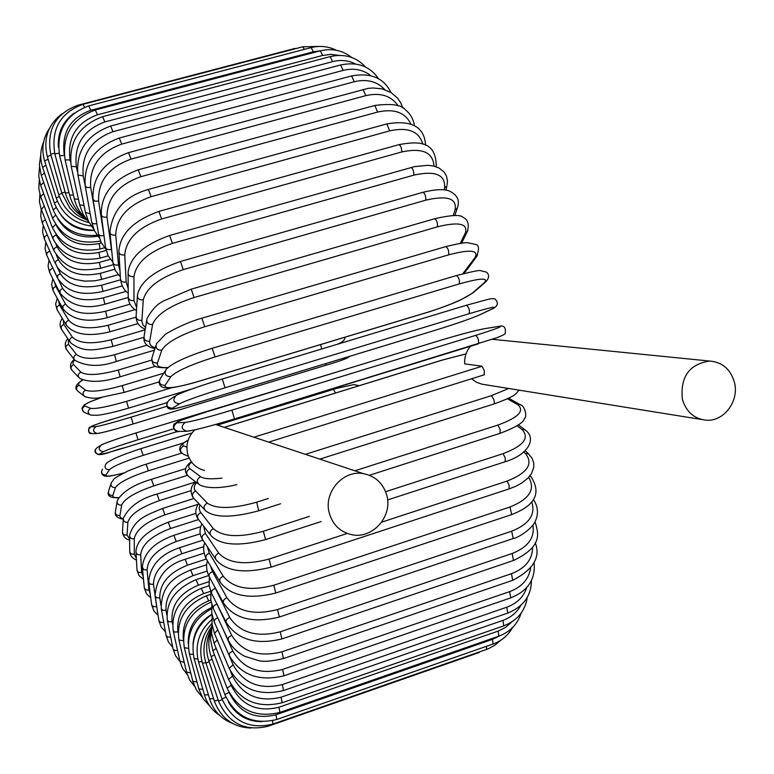 <?xml version="1.0" encoding="UTF-8"?>
<svg xmlns="http://www.w3.org/2000/svg" width="774" height="774" viewBox="0 0 774 774"><rect width="100%" height="100%" fill="white"/><g stroke="black" fill="none" stroke-linecap="round" stroke-linejoin="round"><path stroke-width="1.16" d="M194.864 429.86C187.918 436.729 185.557 444.895 187.782 454.357C190.481 462.823 196.045 468.193 204.471 470.476M221.025 426.281L216.004 424.375M470.457 346.268C466.229 351.319 464.303 357.172 464.671 363.857L482.057 366.237L484.331 370.833L484.253 374.742M471.54 378.767L476.513 382.317L482.231 384.233L701.534 419.489M386.69 495.012C383.014 483.169 375.264 476.049 363.451 473.649C342.872 469.576 322.961 492.835 329.424 513.588C332.849 524.627 339.95 531.583 350.738 534.457C371.83 540.155 393.308 516.461 386.69 495.012M734.42 382.259C730.55 369.217 722.326 362.155 709.748 361.061C689.334 364.07 680.201 376.764 682.349 399.152C686.074 411.652 693.901 418.666 705.83 420.176C723.738 422.082 739.557 401.019 734.42 382.259M101.936 397.391C88.952 401.812 83.244 404.686 84.801 406.002L90.635 408.353C95.724 409.117 107.702 406.785 126.549 401.348L171.905 387.677M84.801 406.002C81.512 408.353 81.57 410.578 84.966 412.677L89.658 414.661M90.635 408.353C87.298 410.752 87.356 413.006 90.8 415.145L97.679 415.251C104.432 414.496 114.726 412.136 128.561 408.15L128.484 408.14M126.549 401.348L128.561 408.15L191.275 389.187M191.739 389.022L128.61 408.101M320.571 344.585L321.684 348.997M82.702 380.082C78.88 382.366 77.652 384.078 79.016 385.22L85.585 390.164C91.1 392.379 103.319 390.86 122.253 385.607L163.73 373.203M122.253 385.607L124.072 392.36M85.585 390.164C82.46 392.128 82.247 394.295 84.947 396.665C90.781 398.368 95.676 398.707 99.614 397.691L124.198 392.399L159.144 381.911M79.016 385.22C75.939 387.145 75.726 389.283 78.387 391.625L83.805 395.785M74.517 359.968L73.027 362.193L73.162 364.09L80.844 372.159C86.756 375.825 99.227 375.119 118.248 370.04L151.607 360.133M118.248 370.04L120.125 376.793L155.497 366.257M80.844 372.159C77.884 373.842 77.487 375.893 79.645 378.331C89.561 382.801 103.058 382.288 120.125 376.793M73.569 364.631C70.657 366.276 70.26 368.308 72.388 370.707L78.696 377.335M68.422 339.593L68.489 344.333L76.433 354.434C82.721 359.533 95.434 359.639 114.552 354.734L147.06 345.146M114.552 354.734L116.371 361.439L154.413 350.177M76.433 354.434C73.598 355.934 73.066 357.878 74.826 360.287C86.485 366.673 100.33 367.06 116.371 361.439M68.489 344.333C65.693 345.794 65.171 347.719 66.912 350.1L74.072 359.31M63.12 319.768L63.807 324.432L72.379 337.096C79.025 343.617 91.971 344.507 111.204 339.767L145.144 329.83M111.204 339.767L112.936 346.404L143.858 337.319M72.379 337.096C69.631 338.461 68.992 340.308 70.473 342.65C84.347 353.766 97.156 349.471 112.936 346.404M63.807 324.432C61.098 325.777 60.469 327.596 61.93 329.918L69.863 341.75M58.514 300.602L59.55 305.053L68.712 320.233C75.688 328.157 88.855 329.821 108.205 325.244L136.05 317.147M108.205 325.244L109.86 331.794L137.975 323.6M68.712 320.233C66.022 321.5 65.297 323.261 66.554 325.506C74.701 334.794 89.136 336.884 109.86 331.794M59.55 305.053C56.889 306.291 56.183 308.033 57.431 310.268L66.061 324.693M54.567 282.229L55.747 286.283L65.451 303.95C72.737 313.247 86.127 315.676 105.593 311.245L130.042 304.182M105.593 311.245L107.17 317.708L135.024 309.629M65.451 303.95L62.849 306.098L63.081 308.961C72.446 319.981 87.152 322.903 107.17 317.708M55.747 286.283L53.396 287.996L53.009 290.521L62.675 308.226M51.278 264.824L62.626 288.363C70.202 298.996 83.785 302.17 103.387 297.874L126.172 291.334M103.387 297.874L104.877 304.211L128.184 297.497M62.626 288.363L59.995 290.395L60.062 293.104C70.85 305.962 85.798 309.668 104.877 304.211M52.429 268.259L50.068 269.884L49.555 272.284L59.724 292.446M57.034 266.74L60.266 273.561C68.083 285.49 81.87 289.37 101.607 285.219L120.521 279.811M48.714 248.657L52.361 256.881M101.607 285.219L103 291.411L122.215 285.916M60.266 273.561L57.595 275.486L57.518 278.04C68.722 295 86.233 295.068 103 291.411M49.613 251.095L47.233 252.643L46.614 254.898L57.237 277.46M56.367 255.12L58.379 259.648C66.429 272.825 80.39 277.402 100.262 273.357L114.678 269.265M100.262 273.357L101.568 279.404L118.17 274.683M58.379 259.648L56.26 260.809L55.177 262.908L57.731 267.765L60.865 271.384L69.37 277.189L75.194 279.424L84.879 281.146L94.999 280.788L101.568 279.404M47.291 234.909L44.66 236.728L44.311 238.808L55.225 263.344M55.931 244.178L57.005 246.742C65.239 261.109 79.364 266.333 99.382 262.396L110.363 259.29M99.382 262.396L100.591 268.268L113.207 264.698M57.005 246.742L54.257 248.473L53.909 250.679C67.928 272.97 83.379 270.697 100.591 268.268M45.434 219.855L43.121 221.277L42.396 223.183L53.716 250.225M55.873 234.232L56.163 234.948C64.532 250.437 78.813 256.262 98.985 252.421L106.106 250.418M98.985 252.421L100.088 258.11L108.166 255.826M56.163 234.948L53.358 236.583L52.893 238.585C61.959 255.701 77.69 262.212 100.088 258.11M44.195 206.01L41.332 209.56L52.738 238.189M56.347 225.553C65.219 241.285 79.451 247.264 99.062 243.51L101.384 242.862M99.062 243.51L100.069 248.996L104.606 247.719M55.612 224.431L52.419 227.691C61.678 245.958 77.555 253.059 100.069 248.996M43.615 193.5L40.674 196.722L52.293 227.353M57.827 218.916C66.854 233.206 80.206 238.972 97.882 236.215M55.554 215.259L52.516 218.094C61.891 237.405 77.884 245.048 100.504 241.033M43.692 182.441L40.664 185.334L52.409 217.813M61.252 215.52C69.515 226.182 80.544 231.155 94.331 230.429M56.144 207.48L53.174 209.899C61.417 228.456 76.075 236.902 97.156 235.238M44.466 172.95L41.303 175.505L53.096 209.677M57.392 201.182L54.432 203.204C61.61 220.803 74.875 229.81 94.235 230.226M45.927 165.162L42.618 167.377L54.374 203.03M59.308 196.461L56.279 198.096C62.365 214.369 74.033 223.676 91.274 226.027M48.104 159.192L44.631 161.04L56.241 197.98M61.881 193.403L58.718 194.651C63.865 209.57 74.014 218.926 89.165 222.699M51.007 155.148L47.34 156.619L58.698 194.593M300.196 47.466L295.571 48.685M78.542 105.767L77.99 105.206L295.02 48.423M65.122 192.087L61.756 192.958L69.824 208.129C75.397 213.295 74.12 214.398 86.93 220.077M54.644 153.126L50.745 154.22L61.756 192.958M319.14 46.43L302.692 46.817L304.443 49.352M84.53 107.247L82.992 104.316L302.692 46.817M74.246 113.081C62.704 121.47 57.431 132.905 58.418 147.389M68.963 192.6L65.384 193.084L54.857 153.978M59.076 153.194L54.848 153.91C50.861 129.297 60.246 112.762 82.992 104.316M311.129 47.601L313.373 51.79L90.751 110.285L88.778 105.874L311.129 47.601C319.933 45.414 328.34 46.305 336.371 50.281M320.717 50.736L313.373 51.79M90.751 110.285C70.366 117.822 61.514 132.489 64.194 154.297M73.414 194.99L69.592 195.067L59.666 155.922M64.31 155.429L59.637 155.787C56.018 131.087 65.732 114.446 88.778 105.874M320.31 50.842L322.661 55.447L97.427 114.794L95.337 109.976L320.31 50.842C332.046 48.075 342.514 50.281 351.715 57.47M339.012 55.38L330.904 54.354L322.661 55.447M97.427 114.794C76.287 122.718 67.164 137.772 70.086 159.957L70.502 161.698M78.455 199.295L74.362 198.957L65.151 160.112M70.086 159.957L65.093 159.899C61.91 135.324 71.992 118.683 95.337 109.976M330.159 56.628L332.627 61.63L104.848 121.924L102.632 116.68L330.159 56.628C344.459 53.445 356.272 56.928 365.609 67.096M355.595 64.029C348.503 60.362 340.85 59.569 332.627 61.63M104.848 121.924C83.398 129.926 73.898 144.893 76.355 166.816L77.448 171.78M84.056 205.526L79.654 204.771L71.266 166.594M76.355 166.816L71.208 166.294C68.489 142.058 78.967 125.523 102.632 116.68M340.628 64.987L343.182 70.395L112.956 131.686L110.634 126.027L340.628 64.987C357.211 61.514 369.856 66.109 378.554 78.774M370.746 75.62C362.958 69.573 353.766 67.831 343.182 70.395M112.956 131.686C91.206 139.755 81.299 154.519 83.234 175.979L85.169 185.663M90.2 213.692L85.459 212.511L78 175.369M83.234 175.979L77.922 174.972C75.736 151.307 86.64 134.995 110.634 126.027M351.628 75.929L354.269 81.744L121.712 144.099L119.283 138.024L351.628 75.929C370.727 72.446 383.817 77.961 390.918 92.445M384.842 89.649C377.17 81.405 366.982 78.764 354.269 81.744M121.712 144.099C99.662 152.217 89.32 166.662 90.664 187.424L94.902 211.176M96.866 223.754L93.257 223.744L91.748 222.438L85.304 186.447M90.664 187.424L86.862 187.521L85.208 185.934C83.611 163.082 94.96 147.108 119.283 138.024M363.064 89.436L365.783 95.647L131.038 159.115L128.513 152.642L367.969 88.41L372.768 87.965L381.795 88.797L390.957 92.474L397.594 98.172L400.709 102.787L402.867 108.089M398.155 105.835C391.257 95.724 380.469 92.329 365.783 95.647M131.038 159.115C108.708 167.261 97.892 181.271 98.608 201.134L104.19 237.105M103.929 235.673L100.562 235.76L98.53 234.328L93.112 199.779M98.608 201.134L94.699 201.085L93.015 199.141C92.038 177.333 103.871 161.834 128.513 152.642M374.848 105.467L377.625 112.056L140.858 176.685L138.256 169.816L374.848 105.467C391.47 103.329 401.667 104.8 405.431 109.86C410.413 113.875 413.413 119.148 414.438 125.698M410.82 124.043C405.266 112.404 394.198 108.408 377.625 112.056M140.858 176.685C118.258 184.841 106.957 198.289 106.976 217.03L112.017 253.572M111.079 249.46C107.712 250.012 105.845 249.17 105.457 246.935L101.375 215.298M106.976 217.03C103.561 217.581 101.655 216.739 101.278 214.504C100.968 193.984 113.294 179.094 138.256 169.816M386.855 123.908L389.68 130.864L151.104 196.693L148.424 189.446L386.855 123.908C411.623 119.747 424.52 126.859 425.555 145.251M422.817 144.177C419.208 131.328 408.159 126.888 389.68 130.864M151.104 196.693C128.232 204.829 116.439 217.6 115.713 234.996L118.519 264.95L119.98 270.542M118.519 264.95C115.045 265.472 113.139 264.456 112.82 261.902L110.014 232.897M115.713 234.996C112.182 235.509 110.247 234.493 109.927 231.939C112.491 210.112 125.32 195.957 148.424 189.446M398.968 144.641C400.69 145.56 401.638 147.989 401.822 151.936L161.65 218.984L158.912 211.399L398.968 144.641C420.176 140.771 435.694 141.826 436.236 165.617L436.372 164.601M434.001 166.139C433.053 152.343 422.333 147.602 401.822 151.936M435.617 166.594L436.236 165.617L436.072 166.749M161.65 218.984C138.536 227.082 126.23 239.06 124.74 254.907L126.181 282.036L128.184 288.576M126.181 282.036C122.563 282.51 120.647 281.31 120.434 278.437L118.954 252.45M124.74 254.907C121.054 255.381 119.109 254.172 118.886 251.279C120.038 234 133.38 220.706 158.912 211.399M411.052 167.503C412.91 168.577 413.867 171.112 413.926 175.098L172.409 243.384L169.632 235.49L414.738 166.574L428.196 165.307L433.692 166.062L439.168 168.064L444.179 172.099L446.404 175.862L447.43 180.545L447.13 184.889M444.131 189.93L444.586 187.888C445.592 174.701 435.375 170.435 413.926 175.098M444.586 187.888L446.879 186.041L445.95 190.21M172.409 243.384C149.072 251.424 136.253 262.492 133.95 276.599L133.979 300.554L136.659 307.617M133.979 300.554C130.196 300.97 128.271 299.577 128.232 296.374L128.097 273.773M133.95 276.599C130.09 277.024 128.136 275.612 128.087 272.361C130.032 256.997 143.877 244.71 169.632 235.49M422.981 192.281C424.984 193.529 425.942 196.151 425.845 200.147L183.245 269.652L180.448 261.496L422.981 192.281C436.488 189.059 445.563 188.788 450.216 191.478C457.637 195.3 459.988 200.863 457.27 208.148L457.686 206.881M453.158 215.607L455.112 209.764C457.047 198.386 447.285 195.183 425.845 200.147M455.112 209.764L457.27 208.148L454.764 215.627M183.245 269.652C159.715 277.614 146.383 287.686 143.267 299.867L141.855 321.568L142.929 324.848L145.531 327.441M141.855 320.349C137.84 320.697 135.943 319.082 136.156 315.511L137.356 296.655M143.267 299.867C139.175 300.215 137.24 298.58 137.462 294.952C140.268 281.678 154.597 270.523 180.448 261.496M434.62 218.732C436.768 220.174 437.716 222.873 437.465 226.821L194.061 297.535L191.246 289.157L434.62 218.732C451.242 214.969 460.694 214.504 463.007 217.32C468.009 219.613 469.421 224.412 467.244 231.726L467.864 230.42M460.278 243.307L465.319 233.013C468.164 223.609 458.876 221.538 437.465 226.821M465.319 233.013L467.244 231.726L461.643 243.123M194.061 297.535C170.348 305.391 156.522 314.379 152.575 324.48L149.711 341.228C149.247 344.362 151.085 346.52 155.216 347.7M149.711 341.228C145.386 341.469 143.548 339.602 144.196 335.655L146.625 320.794M152.575 324.48C148.173 324.712 146.296 322.816 146.954 318.801C152.052 309.223 158.07 303.069 165.007 300.351L191.246 289.157M445.534 246.829L445.834 246.587C448.127 248.241 449.055 250.989 448.63 254.849L204.713 326.744L201.908 318.182L445.834 246.587C458.15 243.607 465.387 242.33 467.554 242.726L475.284 244.371C479.038 244.729 479.483 248.783 476.639 256.523L477.471 255.333M462.804 273.754L475.101 257.413C478.806 250.089 469.982 249.238 448.63 254.849M475.101 257.413L476.639 256.523L467.08 269.623M204.713 326.744C180.855 334.474 166.545 342.292 161.785 350.187L157.47 362.996C156.58 366.383 160.034 367.902 167.823 367.573M464.806 271.529L466.316 270.658L463.587 273.541M157.47 362.996C152.72 363.035 151.017 360.887 152.343 356.553L155.835 345.814M161.785 350.187C156.938 350.225 155.197 348.039 156.542 343.617L164.765 334.929C164.581 334.242 184.783 322.729 201.908 318.182M456.292 275.641L456.476 275.534C458.914 277.411 459.824 280.207 459.205 283.923L215.075 356.93L212.192 348.339M215.075 356.93C191.12 364.525 176.356 371.123 170.783 376.725L165.055 385.413C164.349 389.312 174.963 388.122 196.877 381.843L428.099 312.116C449.433 305.353 464.265 298.948 472.575 292.911L484.331 282.684C488.868 277.566 480.499 277.972 459.205 283.923M484.331 282.684L486.227 281.417M472.575 292.911L474.336 291.779M165.055 385.413C159.734 385.104 158.273 382.646 160.653 378.022L165.065 371.104M170.783 376.725C165.355 376.406 163.865 373.881 166.294 369.169C172.747 362.764 188.082 355.788 212.308 348.252L456.476 275.534C471.869 271.645 479.793 270 480.267 270.59L486.565 272.148C489.623 275.031 489.207 278.388 485.327 282.229L473.543 292.466L461.594 299.441C454.038 303.156 442.815 307.413 427.945 312.203L196.78 381.921C184.599 385.578 171.857 387.919 170.909 387.793L164.214 387.726C160.46 386.787 158.805 384.494 159.27 380.866M222.39 379.008L466.432 305.246C469.015 307.365 469.905 310.19 469.083 313.722L225.05 387.784L222.283 379.037C198.241 386.458 183.07 391.838 176.762 395.166M225.05 387.784C201.008 395.214 185.818 400.555 179.481 403.786L172.37 408.266C170.948 409.92 181.164 407.482 203.001 400.942L434.156 330.604C455.557 323.987 470.776 318.714 479.803 314.786L492.922 308.574C498.224 305.711 490.281 307.433 469.083 313.722M492.922 308.574L493.754 308.216M479.803 314.786L480.577 314.457M172.37 408.266C166.381 407.366 165.326 404.618 169.187 400.023L175.059 396.133M179.481 403.786C173.366 402.867 172.283 400.061 176.23 395.369C183.786 391.557 199.15 386.11 222.322 379.018L466.432 305.246L488.375 299.267C492.071 298.464 494.334 298.416 495.157 299.132C498.611 302.808 497.953 305.923 493.193 308.487L480.064 314.699C470.882 318.675 455.567 323.987 434.117 330.624L202.982 400.961C177.149 408.614 173.357 409.03 171.654 409.098C167.629 409.252 166.11 406.911 167.097 402.064M305.372 454.338L491.49 395.63L493.967 399.877L494.344 402.954L493.822 404.018C518.735 395.05 515.513 393.405 519.093 390.096M491.49 395.63L508.799 388.432M191.633 462.126C188.45 464.874 187.85 467.041 189.843 468.638L200.553 476.697C203.814 478.913 210.934 479.377 221.935 478.109M198.241 483.866L189.001 476.755C185.683 473.833 185.973 471.134 189.843 468.638M236.873 484.65C220.222 488.539 207.819 488.655 199.673 484.969C196.306 481.999 196.596 479.241 200.553 476.697M187.763 431.079C194.835 430.238 210.412 426.184 234.493 418.918L231.89 410.133L475.681 335.374C478.284 337.754 479.135 340.589 478.245 343.879L234.59 418.889M475.681 335.374C496.782 328.776 504.338 325.806 498.369 326.464L484.06 328.776C474.404 330.633 458.856 334.784 437.407 341.247L206.358 411.913C184.589 418.676 174.75 422.314 176.83 422.817L185.189 422.42C192.233 421.482 207.8 417.389 231.89 410.133M484.06 328.776L498.872 326.347C503.971 325.09 506.08 327.383 505.209 333.236C505.906 333.71 503.216 335.171 497.15 337.628L234.561 418.908C210.064 426.31 194.148 430.431 186.815 431.263C181.242 429.26 180.7 426.319 185.189 422.42M186.36 431.273L178.417 431.466C172.96 429.512 172.428 426.629 176.83 422.817M178.417 431.466C176.84 433.353 171.093 427.296 174.498 423.697L181.493 420.118L206.31 411.923L437.407 341.247M498.872 326.347L498.369 326.464M188.101 440.329C183.003 443.038 181.493 444.876 183.564 445.834L186.902 447.178M466.016 353.912L442.68 359.978L224.296 427.364M253.901 437.213L482.057 366.237M188.43 456.331L183.757 454.357C179.481 451.706 179.423 448.862 183.564 445.834M354.86 470.795L497.837 425.09L500.197 429.444L500.023 433.353C515.329 427.567 523.408 422.701 524.288 418.753C527.442 417.07 525.062 405.334 519.973 404.599L517.535 404.55L507.415 398.784M520.931 405.16L508.673 398.175M497.837 425.09C518.532 417.544 525.101 410.694 517.535 404.55M196.606 482.608C193.81 485.878 193.471 488.675 195.609 490.997L207.316 503.129C216.217 509.205 232.674 508.895 256.707 502.181L268.394 498.437M258.661 510.501L256.707 502.181M204.549 509.66L194.032 498.611C191.43 495.67 191.962 493.135 195.609 490.997M280.585 503.768L259.087 510.676C232.761 517.874 214.969 517.941 205.71 510.879C203.059 507.899 203.601 505.306 207.316 503.129M385.607 491.703L503.061 453.67L505.296 458.073L505.103 461.759C529.135 454.58 536.962 437.881 524.791 429.705L522.005 429.522L517.003 425.69M525.652 430.373L518.328 424.781M503.061 453.67C523.592 445.843 529.909 437.794 522.005 429.522M199.905 504.783L199.179 508.373L200.118 511.672L213.392 528.69C222.757 536.953 239.408 537.814 263.344 531.283L309.397 516.374M321.171 521.531L265.608 539.584L263.344 531.283M210.344 534.766L198.705 519.78C196.625 516.945 197.322 514.575 200.795 512.678M265.608 539.584C239.118 546.56 220.996 545.341 211.244 535.927C209.135 533.044 209.851 530.635 213.392 528.69M381.65 522.169L507.115 481.07L509.224 485.482L508.992 488.936L515.61 486.353L521.347 483.295L527.936 478.139L531.419 473.756L533.799 467.303L533.721 462.9L532.038 458.237L528.449 453.816L525.449 453.525L523.843 452.006M529.174 454.512L525.198 450.749M507.115 481.07C527.481 472.991 533.596 463.81 525.449 453.525M203.649 526.146L205.362 533.45L218.703 553.139C228.465 563.443 245.252 565.417 269.052 559.07L347.284 533.431M508.992 488.936L271.19 567.119L269.052 559.07M215.462 558.818L202.894 540.068C201.201 537.388 202.024 535.182 205.362 533.45M271.19 567.119C244.729 573.892 226.385 571.464 216.169 559.863C214.456 557.145 215.307 554.91 218.703 553.139M207.287 546.618L209.28 553.139L223.212 576.224C233.284 588.414 250.147 591.413 273.793 585.241L509.979 506.999L511.701 514.604C528.681 507.928 544.286 497.072 530.964 476.678L529.726 476.155M531.564 477.345L530.084 475.691M509.979 506.999C529.445 499.124 535.685 489.245 528.7 477.335M511.701 514.604L275.786 593.019L273.793 585.241M219.816 581.535L206.494 559.283C205.12 556.787 206.048 554.735 209.28 553.139M275.786 593.019C249.47 599.589 231 596.067 220.367 582.445C218.974 579.929 219.922 577.859 223.212 576.224M210.586 566.113L212.502 571.541L226.888 597.731C237.183 611.624 254.066 615.562 277.518 609.554L511.643 531.216L513.201 538.52C517.487 538.22 532.338 528.952 535.405 520.931C538.685 513.665 537.998 506.467 533.334 499.356M511.643 531.216C529.222 524.182 535.898 514.362 531.67 501.746M513.201 538.52L279.375 617.013L277.518 609.554M223.357 602.675L209.464 577.22C208.341 574.927 209.357 573.041 212.502 571.541M279.375 617.013C253.292 623.428 234.764 618.91 223.783 603.459C222.66 601.166 223.696 599.25 226.888 597.731M213.489 584.583L229.714 617.468C240.153 632.871 256.987 637.65 280.236 631.807L512.127 553.497L513.52 560.482C542.893 546.396 538.607 533.499 535.008 521.734M512.127 553.497C527.936 547.266 534.882 537.795 532.947 525.082M513.52 560.482L281.929 638.918L280.236 631.807M226.056 622.044L211.766 593.726C210.857 591.665 211.941 589.923 215.017 588.521M281.929 638.918C256.136 645.187 237.628 639.788 226.395 622.702C225.486 620.651 226.598 618.9 229.714 617.468M216.207 602.52L231.678 635.28C242.175 651.998 258.922 657.513 281.92 651.814L511.459 573.689L512.688 580.316C533.363 569.596 540.871 557.077 535.231 542.758M511.459 573.689C525.517 568.242 532.57 559.409 532.609 547.189M512.688 580.316L283.478 658.548L281.92 651.814M227.904 639.479L213.102 608.035L213.992 605.713L216.817 603.923M283.478 658.548C272.303 661.151 264.234 661.896 259.271 660.793L244.836 656.323C237.057 652.24 231.494 646.812 228.166 640.03L228.485 637.486L231.678 635.28M222.912 628.894L232.79 651.05C243.259 668.871 259.861 674.996 282.607 669.433L509.669 591.617L510.743 597.876C528.023 590.939 535.792 579.087 534.05 562.35M509.669 591.617C521.899 586.982 528.884 579.107 530.616 567.99M510.743 597.876L284.01 675.789L282.607 669.433M228.911 654.862L214.156 621.667L214.988 619.403L217.658 617.739M284.01 675.789C258.864 681.846 240.559 675.025 229.114 655.317L229.597 653.082L232.79 651.05M229.172 655.443L233.061 664.682C243.423 683.394 259.841 690.031 282.317 684.593L506.815 607.203L507.734 613.085C523.388 606.729 531.293 595.874 531.438 580.539M506.815 607.203C517.071 603.41 523.727 596.822 526.775 587.427M507.734 613.085L283.574 690.534L282.317 684.593M229.075 668.107L214.514 633.413L217.784 629.794M283.574 690.534C258.758 696.513 240.646 689.16 229.23 668.465L233.061 664.682M230.604 671.339L232.51 676.118C242.707 695.507 258.893 702.531 281.078 697.21L502.965 620.371L503.739 625.856C517.361 620.525 525.198 611.034 527.249 597.402M502.965 620.371C510.995 617.468 516.926 612.495 520.747 605.452M503.739 625.856L282.191 702.744L281.078 697.21M228.427 679.146L214.059 643.078L217.281 639.992M282.191 702.744C257.723 708.655 239.843 700.876 228.543 679.417L232.51 676.118M230.517 683.577L231.174 685.319C241.13 705.172 257.055 712.486 278.95 707.262L498.185 631.081L498.814 636.17C510.105 631.913 517.554 624.212 521.154 613.076M498.185 631.081L505.722 627.327L511.933 621.841M498.814 636.17L279.927 712.399L278.95 707.262M227.005 687.941L212.947 650.876L216.149 648.312M279.927 712.399C255.788 718.233 238.169 710.145 227.082 688.144L231.174 685.319M229.452 693.243C239.379 712.709 254.878 719.888 275.97 714.77L492.545 639.324L493.048 644.016C501.61 640.901 508.112 635.415 512.543 627.569M492.545 639.324L499.491 635.928M493.048 644.016L276.811 719.491L275.97 714.77M224.837 694.51L211.196 656.787L214.398 654.717M276.811 719.491C253.001 725.257 235.693 716.976 224.886 694.636L228.959 692.314M486.517 646.3L486.527 649.425L488.771 648.554L495.07 645.071L500.536 640.379M228.494 702.105C235.944 714.973 247.003 721.503 261.651 721.697M486.527 649.425L272.922 724.067L272.525 720.729M221.974 698.854L208.845 660.822L212.076 659.216M272.922 724.067C249.422 729.766 232.442 721.387 221.993 698.912L225.892 697.142M479.619 651.843L484.543 650.121M479.309 652.443L268.317 726.186L268.443 725.344M211.505 626.814C203.901 637.863 202.043 649.928 205.932 662.999L209.193 661.838M205.932 662.999L218.462 701.012L222.293 699.735M211.931 623.399C201.569 634.941 198.425 648.254 202.498 663.357L205.807 662.612M202.507 663.405L214.321 700.992L218.181 700.151M211.776 619.558C198.918 631.1 194.516 645.226 198.57 661.934L201.985 661.586M198.608 662.051L209.638 698.922L213.537 698.506M211.96 614.43C196.219 625.556 190.307 640.35 194.206 658.809L197.786 658.819M194.255 658.984L204.462 694.888L208.429 694.859M211.931 614.237C200.234 621.27 193.916 631.429 192.987 644.703M211.486 608.761C193.229 619.171 185.876 634.264 189.446 654.04L193.248 654.378M189.504 654.272L198.85 688.986L202.885 689.334M211.515 607.58C195.512 615.166 187.753 627.298 188.256 643.978M211.128 602.095C190.21 611.421 181.28 626.621 184.328 647.703L188.421 648.351M184.405 648.002L192.852 681.323L196.973 682.01M210.789 600.15L208.632 600.866C190.336 608.664 181.9 621.512 183.341 639.401M210.596 594.413L206.387 595.796L208.632 600.866M206.387 595.796C185.489 605.007 176.337 619.713 178.91 639.895L183.361 640.804M178.997 640.253L186.515 671.987L190.743 673.003M210.654 591.278L203.591 593.61C184.763 601.659 176.211 614.421 177.962 631.874L178.107 632.571M209.164 585.734L201.327 588.308L203.591 593.61M201.327 588.308C180.497 597.431 171.131 611.557 173.221 630.694L174.721 632.097L177.962 631.874M173.318 631.129L179.897 661.093L184.251 662.418M208.912 581.729L198.367 585.183C179.597 593.087 170.831 605.268 172.07 621.725L172.602 624.386M208.622 575.566L196.064 579.678L198.367 585.183M196.064 579.678C175.282 588.695 165.704 602.201 167.319 620.197L168.819 621.822L172.07 621.725M167.416 620.7L173.086 649.047L174.837 650.489L177.546 650.383M207.093 571.067L192.978 575.682C174.266 583.412 165.278 594.974 166.004 610.357L166.865 615.156M206.687 564.759L190.656 569.974L192.978 575.682M190.656 569.974C175.979 576.243 161.253 584.186 161.234 608.499L162.733 610.347L166.004 610.357M161.34 609.08L166.139 635.735L167.89 637.079L170.686 636.983M162.627 616.278L164.175 624.87M206.31 559.051L187.463 565.175C168.8 572.741 159.579 583.635 159.792 597.867L160.924 605.22M204.017 553.178L185.141 559.292L187.463 565.175M185.141 559.292C166.836 564.691 156.793 576.824 155.013 595.69L156.493 597.76L159.792 597.867M155.119 596.367L158.96 620.912L160.731 622.441L163.575 622.393M203.881 546.638L181.861 553.758C163.237 561.14 153.774 571.338 153.475 584.37L157.277 610.164M202.952 540.155L179.539 547.711L181.861 553.758M179.539 547.711C160.353 554.271 150.069 565.659 148.695 581.864L150.146 584.157L153.475 584.37M148.792 582.638L151.675 604.968L153.426 606.681L156.3 606.7M200.234 533.789L176.211 541.51C157.615 548.698 147.911 558.18 147.089 569.954L148.976 590.02L150.262 594.016M200.747 526.697L173.889 535.308L176.211 541.51M173.889 535.308C154.307 542.322 143.78 552.926 142.329 567.11L143.722 569.635L147.089 569.954M142.416 568.01L144.332 588.017L146.063 589.914L148.976 590.02M198.492 519.586L170.551 528.516C151.965 535.511 142.01 544.248 140.684 554.716L141.623 572.441L143.258 576.698M195.861 513.375L168.239 522.179L170.551 528.516M168.239 522.179C147.486 530.374 136.717 540.155 135.943 551.523C136.137 554.107 137.714 555.171 140.684 554.716M136.011 552.568L136.959 569.277C137.143 571.831 138.701 572.886 141.623 572.441M198.26 504.261L164.901 514.855C146.325 521.657 136.118 529.629 134.279 538.762L134.299 554.087L136.33 558.335M193.887 498.504L162.608 508.412L164.901 514.855M162.608 508.412C147.728 514.691 134.753 518.396 129.606 535.182C129.645 537.969 131.203 539.168 134.279 538.762M129.606 536.401L129.693 550.546C129.732 553.304 131.27 554.484 134.299 554.087M191.014 490.629L159.309 500.633C140.723 507.241 130.264 514.42 127.923 522.189L127.042 535.057L129.626 539.033M195.706 481.921L157.035 494.083L159.309 500.633M157.035 494.083C140.481 498.495 129.248 506.525 123.347 518.164C123.163 521.183 124.682 522.527 127.923 522.189M123.26 519.577L122.524 531.08C122.34 534.06 123.85 535.385 127.042 535.057M191.372 461.768C185.18 466.161 183.844 470.689 187.356 475.362L153.794 485.917C135.189 492.332 124.479 498.717 121.653 505.093L119.844 516.132L120.783 517.787L123.221 518.812M151.452 479.464L153.794 485.917M185.857 468.57L151.549 479.29C134.057 484.476 122.621 491.567 117.242 500.546C116.71 503.806 118.18 505.325 121.653 505.093M116.98 502.162L115.539 510.975C115.016 514.197 116.458 515.697 119.873 515.455M189.185 458.111L148.385 470.805C129.761 477.016 118.79 482.608 115.481 487.562L112.84 495.399C112.365 497.101 114.3 497.856 118.645 497.653M146.102 464.207L148.385 470.805M181.561 453.138L141.816 465.532L128.058 470.95C108.418 481.167 115.906 478.119 111.408 482.386C110.324 485.908 111.688 487.63 115.481 487.562M110.837 484.137L108.834 490.3C107.77 493.773 109.105 495.476 112.84 495.399M183.457 442.922L143.122 455.383C124.459 461.401 113.236 466.171 109.463 469.702L105.97 474.984C105.38 476.929 111.35 476.252 123.879 472.943M141.042 448.639L192.01 432.947M217.484 425.1L333.43 389.361L335.481 393.008M140.916 448.688L143.122 455.383M192.039 432.908L140.965 448.639C121.034 455.122 109.366 460.182 105.98 463.8C104.055 467.525 105.216 469.489 109.463 469.702M102.545 469.189C100.649 472.846 101.791 474.781 105.97 474.984M124.614 447.749L177.623 431.457L124.653 447.74C107.286 453.003 98.84 455.199 99.304 454.309L103.61 451.6C107.847 449.52 119.322 445.572 138.033 439.748L173.666 428.815M101.51 444.905C105.728 442.757 117.193 438.79 135.905 432.976L328.969 374.413M347.69 368.685L135.924 432.966L138.033 439.748M135.924 432.966C117 438.839 105.39 442.873 101.094 445.06C97.988 448.736 98.82 450.913 103.61 451.6M100.175 445.66L96.827 447.875C93.77 451.494 94.592 453.641 99.304 454.309M325.97 363.528L325.748 365.318L133.147 423.968C114.378 429.599 102.652 432.734 97.969 433.363M166.739 402.751L115.568 418.26C101.5 422.343 92.677 425.497 89.097 427.732C88.159 431.921 88.962 433.885 91.516 433.614M166.739 402.741L115.597 418.25C98.259 423.572 90.016 426.445 90.877 426.871L95.947 426.629C100.61 425.942 112.336 422.788 131.106 417.167L166.758 406.34M131.106 417.167L133.176 423.959L325.748 365.318C341.721 360.558 349.49 357.617 349.074 356.495M95.947 426.629C92.416 429.667 92.841 431.95 97.214 433.498C101.268 433.188 119.66 428.119 133.176 423.959M90.877 426.871C87.404 429.851 87.82 432.105 92.125 433.624L96.866 433.508M101.8 397.41L90.268 401.696L84.202 404.899L81.957 408.314L83.35 411.807M337.038 344.353C342.456 342.282 345.078 339.912 344.894 337.251M77.052 390.473C74.401 387.59 76.22 384.098 82.508 380.005M71.372 369.575C69.631 365.812 70.579 362.464 74.207 359.562M66.138 349.064C64.59 344.856 65.161 341.411 67.86 338.76M61.32 328.989C59.472 325.535 59.782 321.974 62.239 318.298M56.937 309.436L55.631 304.056L57.257 298.29M53.009 290.502L51.606 284.609L52.864 278.853M49.565 272.313L48.065 266.169L49.062 260.112M46.634 254.965L45.066 248.589L45.84 242.185M44.244 238.576L42.618 232.045L43.218 225.205M42.406 223.27L40.741 216.401L41.216 209.319M41.167 209.154L39.455 201.821L39.89 194.409M40.538 196.373L38.787 188.43L39.29 180.458M40.548 185.034L38.748 176.172L39.513 167.319M41.216 175.272L39.377 164.93L40.77 154.713M42.56 167.184C39.861 158.515 40.209 150.127 43.596 142.019M44.592 160.915C41.216 149.063 42.851 138.198 49.507 128.32M47.32 156.551C43.092 138.759 48.017 124.498 62.084 113.768M50.736 154.21C46.44 129.868 55.525 113.536 77.99 105.206M85.672 218.442C75.494 212.947 68.731 204.52 65.403 193.152M84.598 217.417C77.11 211.853 72.127 204.452 69.631 195.212M85.721 218.491C80.099 213.266 76.326 206.832 74.41 199.189M89.039 222.467L83.224 214.495L79.732 205.091M93.731 229.065L88.584 221.616L85.546 212.918M99.391 238.005L94.583 230.942L91.825 222.67M105.796 249.083L101.094 242.31L98.511 234.299M112.811 262.096L108.06 255.613L105.564 247.728M120.338 276.85L115.355 270.639L112.917 262.87M128.213 293.046C124.372 290.821 121.808 286.341 120.502 279.617M136.476 310.558C131.425 307.617 128.687 303.369 128.242 297.797M145.251 329.163C139.649 327.083 136.592 323.116 136.069 317.263M154.945 348.532C147.389 347.081 143.712 343.501 143.896 337.783M167.494 367.873C153 367.427 153.523 366.741 151.646 359.117M493.822 404.018L319.788 459.127M484.553 328.66C474.626 330.566 458.885 334.765 437.329 341.266M215.617 424.481L363.451 473.649M492.399 339.312L709.748 361.061M484.495 374.722L268.665 442.128M466.035 353.863L442.476 359.997L224.228 427.345M188.15 440.164C179.732 444.489 177.594 448.872 181.755 453.303M500.023 433.353L369.401 475.275M195.938 482.096C190.868 485.375 189.823 490.426 192.803 497.256M505.103 461.759L387.6 499.946M198.734 503.555C195.203 508.528 194.884 513.539 197.786 518.561M201.879 523.863C199.315 529.29 199.421 534.341 202.188 539.004M204.829 542.971C202.875 546.531 203.243 551.659 205.952 558.354M207.384 560.763C205.932 565.678 206.474 570.893 209.038 576.427M209.415 577.152L209.106 585.26L211.428 593.048M210.896 591.868L210.78 600.073L213.111 608.103M211.795 604.639L211.757 613.124L214.088 621.454M212.115 615.233L212.028 624.212L214.359 633.035M211.931 623.36L211.592 633.132L213.943 642.788M211.418 628.594L210.489 639.653L212.86 650.663M211.07 630.22C208.051 638.927 208.071 647.732 211.147 656.652M211.35 628.856C206.097 639.005 205.255 649.638 208.825 660.754M218.462 701.012C228.494 723.438 245.116 731.827 268.317 726.186M214.34 701.06C220.9 718.262 233.1 727.26 250.95 728.053M209.677 699.048C213.556 710.813 221.074 718.882 232.239 723.264M204.52 695.081C207.151 703.789 212.173 710.542 219.574 715.331M198.918 689.237L203.204 698.816L210.102 706.488M192.929 681.623L196.403 689.953L202.004 696.832M186.602 672.354L189.591 679.891L194.477 686.19M179.994 661.528L182.654 668.484L187.182 674.415M173.153 649.27L175.592 655.82L179.965 661.441M166.12 635.677L168.451 642.004L172.757 647.287M158.951 620.883L161.215 627.017L165.433 631.874M151.685 604.978L153.833 610.821L158.08 615.34M144.361 588.095L146.363 593.542L150.756 597.799M137.017 570.322L138.981 575.517L143.509 579.339M129.703 551.775C130.167 555.684 132.412 558.451 136.437 560.066M122.447 532.541C123.492 536.904 125.881 539.41 129.635 540.059M115.297 512.717C114.745 515.765 117.387 517.97 123.221 519.344M108.273 492.351C107.344 496.105 110.75 497.934 118.519 497.837M359.175 385.704L353.863 384.572L336.835 388.335L217.446 425.081M101.452 471.395C101.394 473.969 102.613 475.555 105.129 476.174C109.705 476.029 106.009 477.326 123.772 473.001M95.231 449.365C95.492 460.288 108.312 451.319 124.643 447.74"/></g></svg>
